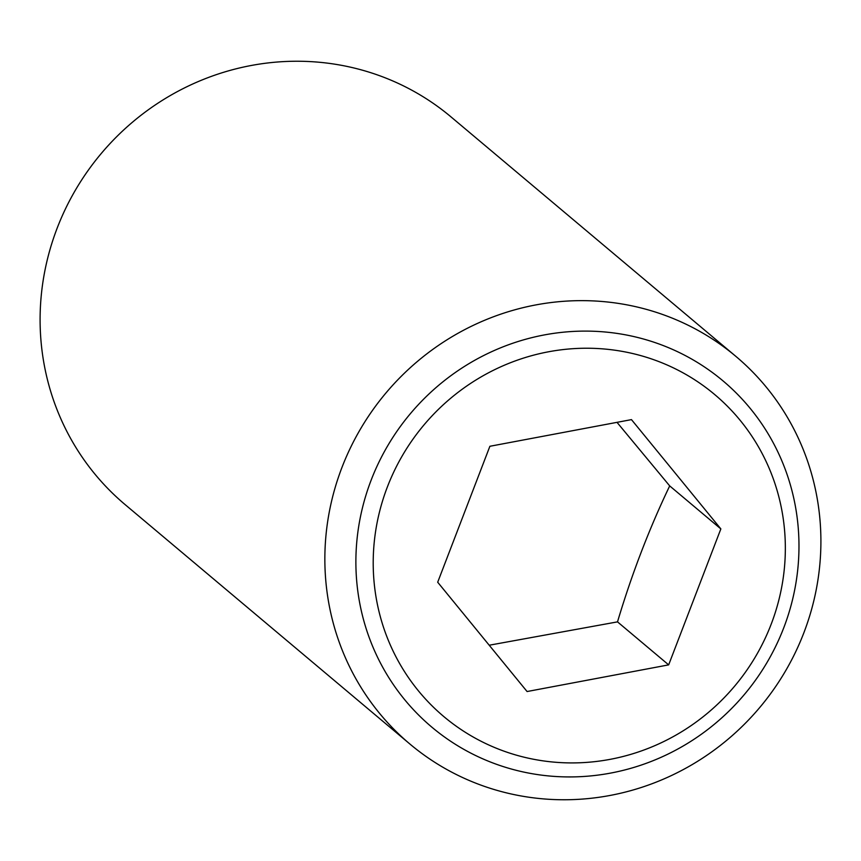 <?xml version="1.0" encoding="UTF-8"?>
<svg xmlns="http://www.w3.org/2000/svg" width="861" height="861" viewBox="0 0 861 861"><rect width="100%" height="100%" fill="white"/><g stroke="black" fill="none" stroke-linecap="round" stroke-linejoin="round"><path stroke-width="1.29" d="M663.271 314.717A253.242 244.266 130.1 0 0 360.791 428.487A253.242 244.266 130.1 0 0 409.922 744.044A253.242 244.266 130.1 0 0 482.483 785.684A253.242 244.266 130.1 0 0 784.974 671.903A253.242 244.266 130.1 0 0 735.843 356.357A253.242 244.266 130.1 0 0 663.271 314.717M496.689 764.364A226.206 218.188 -49.9 0 1 371.123 480.201A226.206 218.188 -49.9 0 1 658.181 343.679A226.206 218.188 -49.9 0 1 783.736 627.841A226.206 218.188 -49.9 0 1 496.689 764.364M735.843 356.357L451.078 116.956A253.242 244.266 130.1 0 0 378.517 75.316A253.242 244.266 130.1 0 0 76.026 189.097A253.242 244.266 130.1 0 0 125.157 504.643L409.922 744.044M654.382 359.93A210.396 202.938 130.1 0 0 387.385 486.917A210.396 202.938 130.1 0 0 504.169 751.222A210.396 202.938 130.1 0 0 771.165 624.236A210.396 202.938 130.1 0 0 654.382 359.93M527.083 691.534L437.7 582.23L489.887 446.278L631.468 419.619L720.851 528.912L668.663 664.875L527.083 691.534M489.209 645.223L617.509 621.868C631.823 573.964 649.226 528.643 669.697 485.905L617.003 422.342M668.663 664.875L617.509 621.868M720.851 528.912L669.697 485.905"/></g></svg>
